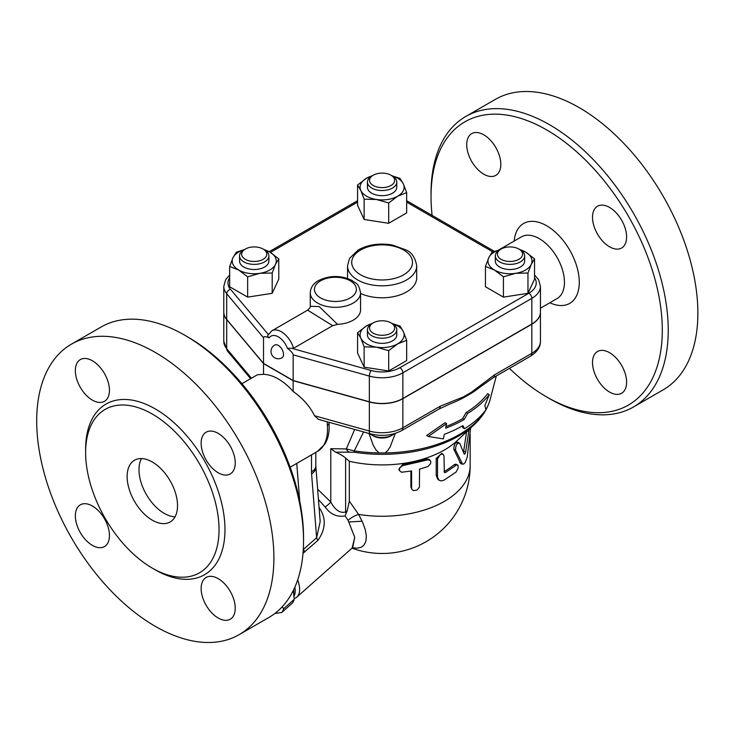 <?xml version="1.0" encoding="UTF-8"?>
<svg xmlns="http://www.w3.org/2000/svg" width="734" height="734" viewBox="0 0 734 734"><rect width="100%" height="100%" fill="white"/><g stroke="black" fill="none" stroke-linecap="round" stroke-linejoin="round"><path stroke-width="1.1" d="M431.032 196.675L431.032 193.253A167.719 96.833 60 0 1 465.769 116.477L495.413 99.356A167.719 96.833 60 0 1 579.273 107.669A167.719 96.833 60 0 1 688.841 255.46A167.719 96.833 60 0 1 663.141 389.855L633.488 406.975A167.719 96.833 60 0 1 549.628 398.672L546.665 396.956A163.526 94.411 -120 0 0 662.297 330.199A163.526 94.411 -120 0 0 546.665 129.918A163.526 94.411 -120 0 0 431.032 196.675A163.526 94.411 -120 0 0 432.097 215.392M466.723 144.662A24.112 13.918 60 0 1 471.714 133.625A24.112 13.918 60 0 1 490.294 140.084A24.112 13.918 60 0 1 500.817 164.343A24.112 13.918 60 0 1 495.826 175.38A24.112 13.918 60 0 1 477.247 168.921A24.112 13.918 60 0 1 466.723 144.662M626.607 382.221A24.112 13.918 60 0 1 621.615 393.259A24.112 13.918 60 0 1 603.036 386.8A24.112 13.918 60 0 1 592.512 362.532A24.112 13.918 60 0 1 597.504 351.494A24.112 13.918 60 0 1 616.083 357.953A24.112 13.918 60 0 1 626.607 382.221M609.559 207.438A24.112 13.918 60 0 1 625.304 228.687A24.112 13.918 60 0 1 621.615 248A24.112 13.918 60 0 1 609.559 246.808A24.112 13.918 60 0 1 593.806 225.567A24.112 13.918 60 0 1 597.504 206.245A24.112 13.918 60 0 1 609.559 207.438M509.442 368.367A163.526 94.411 -120 0 0 546.665 396.956M514.204 241.027A46.123 26.626 60 0 1 546.665 225.778A46.123 26.626 60 0 1 579.236 280.406A46.123 26.626 60 0 1 549.849 302.757M465.769 116.477A167.719 96.833 60 0 1 549.628 124.78A167.719 96.833 60 0 1 659.196 272.571A167.719 96.833 60 0 1 633.497 406.975M498.67 249.991L521.434 236.853A35.645 20.58 60 0 1 539.251 238.614A35.645 20.58 60 0 1 562.528 270.02A35.645 20.58 60 0 1 557.069 298.582L540.435 308.188M395.287 433.399L390.24 446.722L387.671 450.612L385.121 452.951L379.102 452.951L375.973 449.878L373.413 445.621L368.945 433.427M438.877 409.104A6.294 3.633 -120 0 0 440.18 406.223L402.865 427.766A6.294 3.633 60 0 1 401.562 430.647L438.877 409.104L449.19 404.287A120.55 69.602 0 0 0 463.09 398.012L471.411 393.213A120.55 69.602 0 0 0 479.733 387.286L493.22 377.726A6.294 3.633 60 0 1 493.211 377.735L530.535 356.183C537.27 351.87 540.573 346.916 540.435 341.319A29.351 16.946 180 0 1 531.838 353.302A6.294 3.633 60 0 1 530.535 356.183M445.951 426.592A113.898 65.757 0 0 0 462.649 418.637L466.118 412.536A115.229 66.528 0 0 0 487.651 393.699L489.275 394.635A117.367 67.767 180 0 1 467.631 413.407L464.163 419.509A116.036 66.996 180 0 1 445.611 428.206L446.575 423.628L445.024 422.738L426.665 435.519L428.298 436.464L443.364 438.895L444.327 434.317A114.265 65.968 0 0 0 462.906 425.628L464.494 428.72A112.935 65.207 0 0 0 485.908 409.811L484.853 405.581L489.275 394.635M464.494 428.72L462.98 427.839L462.09 426.096M394.378 433.675A14.68 8.469 180 0 1 392.488 435.014A14.68 8.469 180 0 1 371.734 435.014A14.68 8.469 180 0 1 369.853 433.684M371.734 435.014L373.211 435.868A12.579 7.267 0 0 0 391.002 435.868L392.488 435.014M379.102 452.951A109.302 63.106 180 0 1 354.256 450.887L346.347 448.933A6.294 4.991 82.5 0 0 349.228 452.199L354.531 452.272A6.294 1.312 -81.3 0 1 354.256 450.887L363.578 431.931M446.575 423.628L428.298 436.464M464.163 419.509L462.649 418.637M467.631 413.407L466.118 412.536M540.435 312.133A29.351 16.946 180 0 1 540.435 312.225A29.351 16.946 180 0 1 531.838 324.208L531.838 353.302L494.523 374.845A6.294 3.633 60 0 1 493.22 377.726M494.523 374.845L471.292 392.332A6.294 2.725 49.8 0 1 471.411 393.213M531.838 324.208L402.865 398.663L402.865 427.766A29.351 16.946 180 0 1 369.34 431.041A6.294 2.23 105.6 0 0 370.386 433.831L318.345 419.316L314.574 415.765C309.84 406.278 302.702 398.177 293.16 391.461L293.16 380.689L263.515 363.578L226.705 319.593A29.351 16.946 180 0 1 223.787 312.225A29.351 16.946 180 0 1 223.787 312.133M463.09 398.012A6.294 4.358 -107.3 0 0 463.402 396.883L440.18 406.223M402.865 398.663A29.351 16.946 180 0 1 369.34 401.938L293.16 380.689M229.669 274.966L225.65 279.663L223.787 286.379L223.787 312.051A29.351 16.946 0 0 0 226.705 319.428L263.515 363.403L293.16 380.524L369.34 401.773A29.351 16.946 0 0 0 402.865 398.498L531.838 324.033A29.351 16.946 0 0 0 540.435 312.051L540.435 286.379L538.628 279.764L534.545 274.966M337.576 324.382L319.162 306.555L310.253 306.28L310.253 292.793A25.158 14.524 0 0 0 317.62 303.069A25.158 14.524 0 0 0 345.044 306.216A25.158 14.524 0 0 0 360.568 292.793L360.568 309.913A25.158 14.524 180 0 1 337.576 324.382L332.676 325.685L293.6 348.246L287.444 348.356C291.059 351.063 292.967 353.228 293.16 354.843L369.34 376.092A29.351 16.946 0 0 0 402.865 372.817L531.838 298.353A29.351 16.946 0 0 0 540.435 286.379M263.515 363.403L263.515 337.732C263.708 336.337 265.616 336.374 269.24 337.842C267.598 336.759 267.304 335.658 268.369 334.548M293.16 380.524L293.16 354.843M278.342 345.43A7.34 4.239 60 0 1 283.131 351.898A7.34 4.239 60 0 1 282.012 357.779A7.34 7.34 0 0 1 271.984 355.091A7.34 7.34 0 0 1 274.672 345.072A7.34 4.239 60 0 1 278.342 345.43M391.883 323.419L400.085 326.107L403.37 331.584L406.664 340.282L406.664 360.587L388.69 370.964L364.137 367.165L357.559 352.99L357.559 332.685L366.541 325.887L372.991 323.015M391.938 175.765L400.085 178.435L403.37 183.913L406.664 192.611L406.664 212.915L388.69 223.292L364.137 219.494L357.559 205.318L357.559 185.014L366.541 178.215L372.991 175.353M263.341 249.184L269.791 252.056L278.773 258.845L278.773 279.149L272.195 293.325L247.642 297.123L229.669 286.746L229.669 266.442L232.962 257.753A22.011 12.707 0 0 0 238.66 270.029L229.669 266.442M519.112 249.184L525.562 252.056L534.545 258.845L534.545 279.149L527.966 293.325L503.414 297.123L485.44 286.746L485.44 266.442L488.734 257.753L492.019 252.267L500.23 249.588M388.69 370.964L388.69 350.659L376.414 347.154A22.011 12.707 0 0 0 397.672 343.861L388.69 350.659M406.664 340.282L397.672 343.861A22.011 12.707 0 0 0 403.37 331.584A22.011 12.707 0 0 0 392.167 323.575M534.545 258.845L531.26 264.332L527.966 273.02L515.69 273.314L503.414 276.819L494.432 270.029L485.44 266.442M527.966 293.325L527.966 273.02M503.414 297.123L503.414 276.819M499.937 249.734A22.011 12.707 0 0 0 488.734 257.753A22.011 12.707 0 0 0 494.432 270.029A22.011 12.707 0 0 0 515.69 273.314A22.011 12.707 0 0 0 531.26 264.332A22.011 12.707 0 0 0 525.562 252.056A22.011 12.707 0 0 0 520.076 249.743M372.028 323.575A22.011 12.707 0 0 0 366.541 325.887A22.011 12.707 0 0 0 360.844 338.163A22.011 12.707 0 0 0 376.414 347.154L364.137 346.861L360.844 338.163L357.559 332.685M364.137 367.165L364.137 346.861M247.642 276.819L238.66 270.029A22.011 12.707 0 0 0 259.919 273.314L247.642 276.819L247.642 297.123M244.147 249.743A22.011 12.707 0 0 0 232.962 257.753L236.247 252.267L244.394 249.597M278.773 258.845L275.489 264.332A22.011 12.707 0 0 0 269.791 252.056A22.011 12.707 0 0 0 264.304 249.743M524.672 255.909L524.672 261.038A14.68 8.469 180 0 1 509.992 269.516A14.68 8.469 180 0 1 495.322 261.038L495.322 255.909A14.68 8.469 0 0 0 509.992 264.378A14.68 8.469 0 0 0 524.672 255.909A14.68 8.469 0 0 0 520.378 249.918L518.892 249.055A12.579 7.267 180 0 1 518.892 259.331A12.579 7.267 180 0 1 501.102 259.331A12.579 7.267 180 0 1 501.102 249.055A12.579 7.267 180 0 1 518.892 249.055M499.615 249.918L501.102 249.055L499.615 249.918A14.68 8.469 0 0 0 495.322 255.909M396.782 329.74L396.782 334.878A14.68 8.469 180 0 1 382.111 343.347A14.68 8.469 180 0 1 367.431 334.878L367.431 329.74A14.68 8.469 0 0 0 382.111 338.209A14.68 8.469 0 0 0 396.782 329.74A14.68 8.469 0 0 0 392.488 323.749L391.002 322.896A12.579 7.267 180 0 1 391.002 333.163A12.579 7.267 180 0 1 373.211 333.163A12.579 7.267 180 0 1 373.211 322.896A12.579 7.267 180 0 1 391.002 322.896L392.488 323.749M373.211 322.896L371.734 323.749A14.68 8.469 0 0 0 367.431 329.74M275.489 264.332L272.195 273.02L259.919 273.314A22.011 12.707 0 0 0 275.489 264.332M272.195 293.325L272.195 273.02M268.901 255.909L268.901 261.038A14.68 8.469 180 0 1 264.598 267.029A14.68 8.469 180 0 1 248.606 268.864A14.68 8.469 180 0 1 239.55 261.038L239.55 255.909A14.68 8.469 0 0 0 248.606 263.735A14.68 8.469 0 0 0 264.598 261.9A14.68 8.469 0 0 0 268.901 255.909A14.68 8.469 0 0 0 264.598 249.918L263.121 249.055A12.579 7.267 180 0 1 263.121 259.331A12.579 7.267 180 0 1 245.33 259.331A12.579 7.267 180 0 1 245.33 249.055A12.579 7.267 180 0 1 263.121 249.055M245.33 249.055L243.844 249.918A14.68 8.469 0 0 0 239.55 255.909M372.028 175.903A22.011 12.707 0 0 0 366.541 178.215A22.011 12.707 0 0 0 360.844 190.491L357.559 185.014M406.664 192.611L397.672 196.189A22.011 12.707 0 0 0 403.37 183.913A22.011 12.707 0 0 0 392.185 175.903M397.672 196.189L388.69 202.988L376.414 199.483A22.011 12.707 0 0 0 397.672 196.189M388.69 223.292L388.69 202.988M376.414 199.483L364.137 199.189L360.844 190.491A22.011 12.707 0 0 0 376.414 199.483M364.137 219.494L364.137 199.189M396.782 182.069L396.782 187.207A14.68 8.469 180 0 1 387.726 195.033A14.68 8.469 180 0 1 371.734 193.198A14.68 8.469 180 0 1 367.431 187.207L367.431 182.069A14.68 8.469 0 0 0 371.734 188.06A14.68 8.469 0 0 0 387.726 189.895A14.68 8.469 0 0 0 396.782 182.069A14.68 8.469 0 0 0 392.488 176.077L391.002 175.224A12.579 7.267 180 0 1 391.002 185.491A12.579 7.267 180 0 1 373.211 185.491A12.579 7.267 180 0 1 373.211 175.224A12.579 7.267 180 0 1 391.002 175.224M373.211 175.224L371.734 176.077A14.68 8.469 0 0 0 367.431 182.069M310.253 306.298L310.253 306.271C310.473 307.124 309.601 308.418 307.638 310.152L332.676 325.685M349.228 452.199L335.585 452.153L330.777 448.685L330.777 501.983L317.611 489.183M346.127 513.35L347.274 510.515L345.604 512.002C340.09 513.433 335.154 510.093 330.777 501.983A6.294 1.257 141.7 0 1 325.107 506.983C330.364 514.305 337.034 517.277 345.09 515.901L346.127 513.35A6.294 2.569 48.4 0 1 345.604 512.002L345.604 458.053L349.311 461.255A88.052 50.839 0 0 0 457.117 440.703L474.283 424.582C482.366 417.022 487.66 408.59 490.184 399.305A109.302 63.106 180 0 1 485.88 409.691M335.585 452.153C340.154 454.162 343.494 456.126 345.604 458.053M345.09 515.901L348.109 520.323L354.724 537.306L352.155 548.032L296.811 597.109A41.93 17.121 -131.6 0 0 297.692 579.832M318.437 499.551L325.107 506.983M294.169 598.605A41.93 17.121 -131.6 0 0 296.811 597.109M293.444 465.31L311.51 454.878L311.51 471.889A14.68 8.469 0 0 0 315.803 465.897L320.18 521.608L316.638 537.683A6.294 2.569 -131.6 0 0 317.923 540.352C326.006 528.755 326.318 517.69 318.868 507.166M303.023 553.262L317.923 540.352M294.866 587.136A39.838 16.258 48.4 0 1 294.04 596.201M293.646 589.797A39.838 16.258 48.4 0 1 293.756 593.145M282.333 606.651L283.599 608.798A43.499 17.763 48.4 0 1 281.737 612.505L292.334 603.1A43.499 17.763 -131.6 0 0 294.196 599.403L293.361 590.384M281.737 612.505L274.892 613.459M294.196 599.403L283.599 608.798M352.421 547.784L357.137 548.188L361.036 547.316L363.789 545.362L365.862 541.499L366.358 536.04L365.275 529.719L362.651 522.351L358.596 514.415A12.579 5.074 -30.2 0 0 348.109 520.323L354.724 537.306L352.733 547.454M362.137 521.204L349.045 521.984M349.311 461.255L349.311 501.129L358.596 514.415A88.052 50.839 0 0 0 470.164 465.429L470.164 434.124M469.035 429.509L465.65 451.887C465.163 453.832 464.65 454.511 464.117 453.933L459.75 443.299C457.089 442.776 455.686 445.024 455.548 450.043L462.613 464.218L460.778 463.677L453.841 449.336C453.979 444.318 455.346 442.107 457.943 442.685M463.493 452.291L466.723 430.931M399.287 470.32L398.892 469.145L402.847 464.338A88.052 50.839 0 0 0 426.133 458.961L428.995 459.328L430.298 460.53L430.84 462.025L430.473 463.796L427.784 466.604L419.545 469.127L419.417 487.165L417.004 490.092L413.49 490.596L412.187 489.771L411.591 488.303L411.581 470.962L401.498 472.256L399.369 470.54L399.58 467.897L402.663 465.65L427.784 459.851L430.133 460.374M411.948 489.431L410.893 486.936L410.893 471.1M439.152 480.284L437.877 479.385L436.207 475.586L436.207 458.466L441.721 453.401L443.162 454.309L441.556 454.144L439.969 454.961L437.537 458.842L437.51 476.981L438.886 480.073L441.198 480.926L444.006 480.155L456.08 472.063L458.181 467.925L458.062 465.42L456.704 464.879L445.547 472.448L444.327 472.467L444.006 455.97L443.162 454.309M444.006 471.623L444.079 471.586A88.052 50.839 0 0 0 454.199 464.659L455.722 464.172L457.493 464.851M459.75 443.299L457.383 442.097M462.613 464.218L463.925 463.906L465.209 462.475L467.246 457.08L470.632 428.014M347.274 510.515L349.311 501.129M311.51 471.889A29.351 16.946 120 0 0 311.583 473.935L316.638 537.683L303.555 549.289A6.294 2.569 -131.6 0 0 304.839 551.959M303.399 547.362L303.289 549.527M327.226 421.793L327.355 425.353A5.661 2.927 -4.7 0 0 329.006 423.05L329.171 427.445C329.135 433.721 327.768 439.18 325.07 443.841L317.528 451.401A48.224 27.837 60 0 0 327.355 425.353M241.926 383.698L257.469 374.725L263.515 374.34A48.224 27.837 60 0 1 278.342 378.983A48.224 27.837 60 0 1 293.16 391.461M311.51 454.878L313.913 453.493M303.537 540.747L303.537 537.325A163.526 94.411 -120 0 0 187.913 337.044L184.94 335.328A167.719 96.833 60 0 1 184.95 335.328A167.719 96.833 60 0 1 303.537 540.747A167.719 96.833 60 0 1 268.8 617.523L239.156 634.644A167.719 96.833 60 0 1 71.437 537.811A167.719 96.833 60 0 1 71.437 344.145A167.719 96.833 60 0 1 155.296 352.448A167.719 96.833 60 0 1 264.864 500.249A167.719 96.833 60 0 1 239.156 634.644M75.354 370.615A24.112 13.918 60 0 1 80.345 359.577A24.112 13.918 60 0 1 98.925 366.037A24.112 13.918 60 0 1 109.449 390.295A24.112 13.918 60 0 1 104.457 401.333A24.112 13.918 60 0 1 85.878 394.874A24.112 13.918 60 0 1 75.354 370.615M218.191 472.76A24.112 13.918 60 0 1 202.437 451.52A24.112 13.918 60 0 1 206.135 432.198A24.112 13.918 60 0 1 218.191 433.39A24.112 13.918 60 0 1 233.944 454.64A24.112 13.918 60 0 1 230.247 473.962A24.112 13.918 60 0 1 218.191 472.76M201.144 588.484A24.112 13.918 60 0 1 206.135 577.447A24.112 13.918 60 0 1 224.714 583.906A24.112 13.918 60 0 1 235.238 608.174A24.112 13.918 60 0 1 230.247 619.212A24.112 13.918 60 0 1 211.667 612.752A24.112 13.918 60 0 1 201.144 588.484M92.401 506.02A24.112 13.918 60 0 1 108.155 527.26A24.112 13.918 60 0 1 104.457 546.582A24.112 13.918 60 0 1 92.401 545.39A24.112 13.918 60 0 1 76.648 524.14A24.112 13.918 60 0 1 80.345 504.827A24.112 13.918 60 0 1 92.401 506.02M152.333 414.077A94.347 54.472 60 0 1 213.961 497.202A94.347 54.472 60 0 1 199.51 572.804A94.347 54.472 60 0 1 105.164 518.342A94.347 54.472 60 0 1 105.155 409.398A94.347 54.472 60 0 1 152.333 414.077M71.437 344.145L101.081 327.025A167.719 96.833 60 0 1 184.94 335.328L187.913 337.044M152.333 520.204A35.645 20.58 60 0 1 129.046 488.798A35.645 20.58 60 0 1 134.505 460.236A35.645 20.58 60 0 1 170.15 480.816A35.645 20.58 60 0 1 170.15 521.966A35.645 20.58 60 0 1 152.333 520.204M141.46 458.576A35.645 20.58 -120 0 0 164.187 513.36A35.645 20.58 -120 0 0 175.068 516.782M263.515 374.34L263.515 363.578M485.477 410.389A109.302 63.106 180 0 1 385.121 452.951M369.34 401.938L369.34 431.041L314.574 415.765M471.292 392.332L463.402 396.883M287.444 348.356A14.68 8.469 -120 0 0 278.342 336.869A14.68 8.469 -120 0 0 269.24 337.842M534.545 277.718A25.158 14.524 180 0 1 528.875 293.224L399.902 367.688A25.158 14.524 180 0 1 371.165 370.496A4.193 1.486 105.6 0 0 369.34 376.092L369.34 401.773M371.165 370.496L292.747 348.613M268.314 334.475L230.485 289.269A4.193 3.083 140.1 0 0 226.705 293.747L263.515 337.732M223.787 286.379A29.351 16.946 0 0 0 226.705 293.747L226.705 319.428M230.485 289.269A25.158 14.524 180 0 1 229.669 277.718M270.424 252.432L357.559 202.125M406.664 202.125L492.918 251.918M528.875 293.224A4.193 2.422 60 0 1 531.838 298.353L531.838 324.033M399.902 367.688A4.193 2.422 60 0 1 402.865 372.817L402.865 398.498M320.593 297.931A20.965 12.102 180 0 1 329.988 277.681A20.965 12.102 180 0 1 355.66 292.499A20.965 12.102 180 0 1 320.593 297.931M293.6 348.246A18.873 10.891 -120 0 0 271.874 330.805L267.983 335.099M223.787 341.319L227.549 351.155A6.294 4.624 -39.9 0 1 226.705 348.696A29.351 16.946 180 0 1 223.787 341.319L223.787 312.225M251.413 378.221L226.705 348.696L226.705 319.593M354.531 452.272A108.201 62.473 0 0 0 474.283 424.582M354.669 429.445L346.347 448.933L330.777 448.685M453.841 449.336L455.548 450.043M459.704 462.503L461.548 463.081M467.402 431.041L468.732 431.271M463.704 451.428L465.65 451.887M402.847 464.338L403.342 465.512M410.893 486.936L411.581 488.082M426.133 458.961L427.179 460.007M436.207 458.466L437.492 459.42M436.207 475.586L437.492 476.54M454.199 464.659L455.915 465.356M444.079 471.586L445.547 472.448M299.738 501.166L296.747 463.402M315.84 466.778A14.68 9.175 175.5 0 1 311.583 473.935M153.801 568.96A98.54 56.894 -120 0 0 224.971 530.48A98.54 56.894 -120 0 0 155.296 408.939A98.54 56.894 -120 0 0 85.639 450.905M360.614 274.819A30.397 17.552 180 0 1 374.239 245.459A30.397 17.552 180 0 1 411.471 266.956A30.397 17.552 180 0 1 360.614 274.819M357.651 279.957A34.59 19.974 0 0 0 395.351 284.287A34.59 19.974 0 0 0 416.701 265.836C415.306 257.597 411.673 252.276 405.819 249.854L392.461 245.055C379.634 242.871 368.239 244.505 358.256 249.945L349.512 258.414L347.521 265.836A34.59 19.974 0 0 0 357.651 279.957M347.531 278.443A34.59 19.974 180 0 1 347.521 277.819L347.521 265.836M416.701 265.836L416.701 277.819A34.59 19.974 180 0 1 397.14 295.802A34.59 19.974 180 0 1 360.568 293.444M490.184 399.305L496.303 375.946M370.386 433.831C381.698 436.657 392.094 435.601 401.562 430.647M269.194 251.716L357.559 200.703M406.664 200.703L494.404 251.367M360.568 292.793C358.256 281.81 355.834 284.003 352.137 280.489C341.099 275.222 330.016 275.186 318.877 280.388C313.455 283.333 310.583 287.462 310.253 292.793M307.638 310.152L271.874 330.805M227.549 351.155L250.597 378.689M351.999 548.17A88.052 88.052 0 0 0 470.164 465.429M328.96 422.279L329.006 423.05M290.15 467.219L293.747 465.136M313.831 453.539L317.528 451.401M315.803 465.897L315.803 452.401M540.435 341.319L540.435 312.225"/></g></svg>
